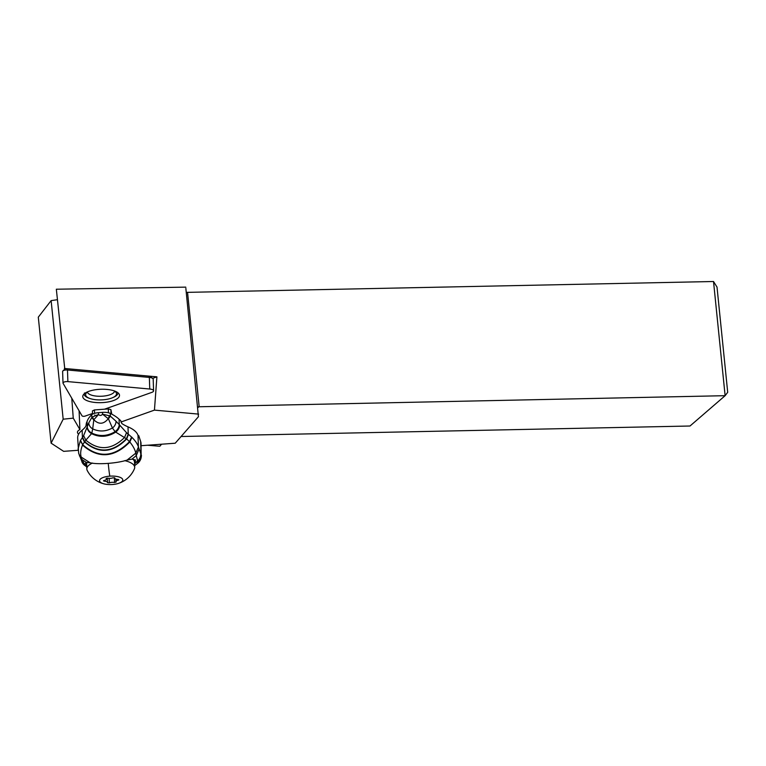 <?xml version="1.0" encoding="UTF-8"?>
<svg xmlns="http://www.w3.org/2000/svg" width="766" height="766" viewBox="0 0 766 766"><rect width="100%" height="100%" fill="white"/><g stroke="black" fill="none" stroke-linecap="round" stroke-linejoin="round"><path stroke-width="1.15" d="M181.082 436.505L690.003 426.011L725.124 395.687L713.519 281.505L187.546 292.353A3.725 0.881 -5.8 0 1 186.253 292.306M57.412 299.707L51.13 300.607L38.3 317.162L51.102 443.15L63.645 451.346L78.122 450.293M141.107 445.697L175.213 443.217L198.432 416.723L185.736 287.135L56.339 289.213L64.804 369.155M198.633 414.119L154.445 410.116L120.913 422.037M51.102 443.15L63.176 419.194L73.249 418.15L79.923 429.592A11.634 4.242 178.1 0 0 77.452 432.33A11.634 4.242 178.1 0 0 78.659 434.121M147.541 445.228L159.816 446.262L161.616 444.203M713.519 281.505L717.014 287.097L727.7 392.297L725.124 395.687L197.887 406.784M63.176 419.194L51.13 300.607M73.249 418.15L71.784 398.263M64.392 368.456L156.906 376.834L152.626 378.356M156.906 376.834L154.445 410.116M91.106 415.344L91.058 413.985M79.09 410.796L79.923 429.592M86.884 462.463A23.957 8.732 178.1 0 0 86.644 463.823L86.817 468.964A23.957 8.732 -1.9 0 1 92.466 463.057M124.705 460.644A23.957 8.732 -1.9 0 1 134.701 467.346L134.529 462.195A23.957 8.732 178.1 0 0 132.824 459.112M134.701 467.346A23.957 8.732 -1.9 0 1 134.414 468.811A26.054 26.054 0 0 1 118.491 483.403A11.634 4.242 -1.9 0 1 112.545 484.495A11.634 4.242 -1.9 0 1 104.071 483.892A11.634 4.242 -1.9 0 1 99.963 479.526A11.634 4.242 -1.9 0 1 109.797 476.155A11.634 4.242 -1.9 0 1 121.88 478.357A11.634 4.242 -1.9 0 1 118.491 483.403M104.071 483.892A26.054 26.054 0 0 1 87.2 470.41A23.957 8.732 -1.9 0 1 86.817 468.964M106.168 478.645A3.916 1.427 -1.9 0 1 106.388 479.095A3.916 1.427 -1.9 0 1 104.099 480.474L103.477 480.847L104.339 481.192A3.916 1.427 -1.9 0 1 107.508 482.484A3.916 1.427 -1.9 0 1 107.489 482.637L109.337 482.877A3.916 1.427 -1.9 0 1 114.565 482.494L116.173 482.005A3.916 1.427 -1.9 0 1 115.963 481.565A3.916 1.427 -1.9 0 1 118.242 480.177L118.864 479.803L118.002 479.459A3.916 1.427 -1.9 0 1 114.843 478.166A3.916 1.427 -1.9 0 1 114.852 478.013L113.004 477.783A3.916 1.427 -1.9 0 1 110.515 478.338A3.916 1.427 -1.9 0 1 107.786 478.156L106.158 478.405M109.461 415.679L108.274 418.705C103.659 424.345 98.833 424.699 93.806 419.768L92.705 428.874C99.235 431.928 105.804 431.641 112.43 428.002L108.418 418.83L110.361 416.149L109.873 415.881L108.418 418.83L102.558 414.186L109.873 415.881M98.469 412.663L98.536 414.502L93.806 419.768L92.437 416.934L98.536 414.502C99.906 415.833 101.246 415.727 102.558 414.186L102.5 412.367L98.469 412.663A8.378 3.093 178.1 0 0 91.719 414.76A69.783 25.795 178.1 0 0 87.027 421.549A55.832 20.634 -1.9 0 1 86.376 423.071L85.916 426.135A55.832 20.634 -1.9 0 1 82.144 430.186A46.525 17.197 178.1 0 0 77.672 437.893L78.649 453.175A9.307 8.273 -15.3 0 0 78.649 453.175L78.649 453.175A9.307 8.273 -15.3 0 0 81.273 457.12L81.263 457.091A9.307 8.263 164.8 0 1 78.639 453.166L82.45 462.951A9.307 9.106 147.3 0 1 82.45 462.942A9.307 9.106 147.3 0 1 82.431 462.923M92.14 417.183L93.711 419.902L91.815 417.508L92.437 416.934M131.599 437.013L129.511 441.618C113.942 457.379 98.335 458.403 82.671 444.682L85.849 440.172C98.833 450.925 111.721 450.044 124.523 437.53L126.534 432.685L119.678 425.063A9.039 7.382 146.3 0 1 115.704 432.11L126.706 438.947L128.458 434.37L131.924 437.338C135.438 440.91 137.602 444.136 138.407 446.999L138.014 435.337A46.525 17.197 178.1 0 0 127.999 426.844A55.832 20.634 -1.9 0 1 121.823 423.521L120.664 420.572A55.832 20.634 -1.9 0 1 119.075 419.213A69.783 25.795 178.1 0 0 110.275 413.41A8.378 3.093 178.1 0 0 102.5 412.367M87.027 421.549L87.267 426.633A8.914 7.746 4 0 0 91.815 433.096L92.705 428.874A7.947 7.133 9.4 0 1 88.76 422.899L87.267 426.633M91.719 414.76L91.815 417.508L88.76 422.899M119.678 425.063L116.039 421.262A8.043 6.971 142.2 0 1 112.43 428.002L115.072 431.622A8.943 7.468 -30.9 0 0 119.247 424.488L119.075 419.213M119.362 424.642C119.199 427.466 117.83 429.841 115.254 431.775C107.46 436.438 99.637 436.917 91.757 433.23L91.7 433.355A8.972 7.756 4.6 0 1 87.2 426.901L83.609 435.643L85.849 440.172L91.547 433.652C99.647 437.616 107.7 437.099 115.704 432.11L115.072 431.622M116.039 421.262L110.361 416.149L110.275 413.41M126.534 432.685L128.248 434.217L127.999 426.844M83.609 435.643L82.594 437.281L84.576 441.561C98.594 453.673 112.535 452.725 126.428 438.717L128.181 434.159M128.458 434.37L126.514 438.784M138.014 435.337L138.665 437.185L138.77 435.71L138.158 435.758M80.047 455.904L82.211 459.715L86.395 462.473L90.139 462.769L81.273 457.12L90.139 462.769C98.019 464.751 117.093 463.373 127.079 460.079L135.793 453.118C135.103 449.786 133.112 446.08 129.818 442.001C114.096 457.877 98.316 458.901 82.498 445.075C80.574 450.044 80.171 454.046 81.263 457.091M134.605 464.464L135.505 459.964L131.991 459.131L127.079 460.079M79.415 455.789L82.201 459.705L84.758 465.182L87.334 466.714L84.959 463.698A25.584 9.46 -1.9 0 1 84.959 463.602L86.395 462.473M127.108 460.069L135.802 453.175L138.416 447.028L135.793 453.118M138.407 446.999L140.925 453.96C141.001 456.881 139.948 459.351 137.756 461.362L137.717 463.286L134.644 465.651M137.89 461.85C140.092 459.782 141.164 457.264 141.126 454.286L141.03 443.457A46.525 17.197 178.1 0 0 140.705 441.637L138.77 435.71M82.594 437.281L84.375 441.791C98.546 454.104 112.659 453.146 126.706 438.947L129.818 442.001L131.924 437.338M84.337 441.848L82.383 437.587L80.497 440.412L82.671 444.682L80.286 440.795L78.046 449.115M82.412 437.539L82.144 430.186M91.7 433.355L91.547 433.652C88.856 432.081 87.391 429.927 87.142 427.16M119.285 424.527A8.962 7.459 148.5 0 1 115.13 431.67C107.393 436.247 99.628 436.716 91.815 433.096L91.757 433.23A8.943 7.756 -176.2 0 1 87.238 426.767M87.171 427.055C87.42 429.822 88.894 431.986 91.604 433.537C99.647 437.424 107.633 436.917 115.58 432.014A9.02 7.392 -33.4 0 0 119.592 424.948M81.914 462.003L85.974 466.389M85.141 465.69A9.307 9.135 145 0 1 82.575 463.133M131.991 459.131L136.262 455.626L137.756 461.362L135.113 463.353M135.802 453.175L136.262 455.626L139.029 449.096M111.022 413.774L110.888 409.59L108.303 408.92L108.427 412.778M108.303 408.92L94.448 409.925L94.563 413.343M94.793 415.028L95.176 415.507M111.779 414.167L110.888 409.59M94.448 409.925L92.418 410.94L92.523 414.176M114.785 391.081L115.398 391.321M117.878 392.719A16.862 6.147 -1.9 0 1 113.473 397.305L112.458 397.745A15.454 5.63 -1.9 0 1 102.903 399.814A15.454 5.63 -1.9 0 1 89.938 398.502A15.454 5.63 -1.9 0 1 85.916 393.628L86.749 392.211M89.938 398.502L88.894 398.138A16.862 6.147 -1.9 0 1 84.193 393.858M84.423 392.977L85.916 393.628M115.092 391.503A15.454 5.63 -1.9 0 1 116.068 392.489A15.454 5.63 -1.9 0 1 112.458 397.745M114.565 390.995A13.606 4.96 -1.9 0 1 102.577 396.185A13.606 4.96 -1.9 0 1 87.381 391.914M92.504 413.477L85.083 416.11A1.858 0.68 -1.9 0 1 82.029 415.833L63.08 383.316A3.725 1.36 -1.9 0 1 63.003 383.057A3.725 1.36 -1.9 0 1 67.877 381.612L149.753 389.023A5.582 2.03 -1.9 0 1 153.583 390.823A5.582 2.03 -1.9 0 1 153.305 391.483A5.582 2.03 -1.9 0 1 151.725 392.412L104.549 409.188M106.857 389.425A18.374 6.693 178.1 0 0 83.188 395.055A18.374 6.693 178.1 0 0 95.386 402.495A18.374 6.693 178.1 0 0 113.598 400.513A18.374 6.693 178.1 0 0 118.969 393.839A18.374 6.693 178.1 0 0 106.857 389.425M153.583 390.823L153.19 379.218A5.582 2.03 178.1 0 0 152.721 378.433A5.582 2.03 178.1 0 0 149.36 377.418L67.485 370.007L67.877 381.612M152.721 378.433L150.519 376.671A3.256 1.187 178.1 0 0 148.556 376.077L66.69 368.666A1.398 0.507 178.1 0 0 64.966 369.011L62.889 370.916A3.725 1.36 -1.9 0 1 67.485 370.007L66.69 368.666M62.688 371.711A3.725 1.36 -1.9 0 1 62.611 371.453A3.725 1.36 -1.9 0 1 62.889 370.916M197.963 407.569L199.15 406.545L187.546 292.353M109.797 476.155A26.054 2.576 -94.2 0 1 108.255 463.526M104.339 481.192L104.31 480.426M118.223 479.478L118.242 480.177M114.402 477.678L114.565 482.494M109.184 478.348L109.337 482.877M140.705 441.637L140.925 453.96M86.74 466.867L82.45 462.942A9.307 9.106 147.3 0 0 85.036 465.565L86.73 466.59M135.285 462.76L137.621 460.969A9.307 9.001 -26.6 0 0 140.762 453.635M149.753 389.023L149.36 377.418L148.556 376.077M106.388 479.095L106.359 478.271M115.963 481.565L115.877 479.085M107.508 482.484L107.355 478.108M141.423 455.224C141.327 458.719 140.092 461.4 137.717 463.286M63.003 383.057L62.611 371.453"/></g></svg>
